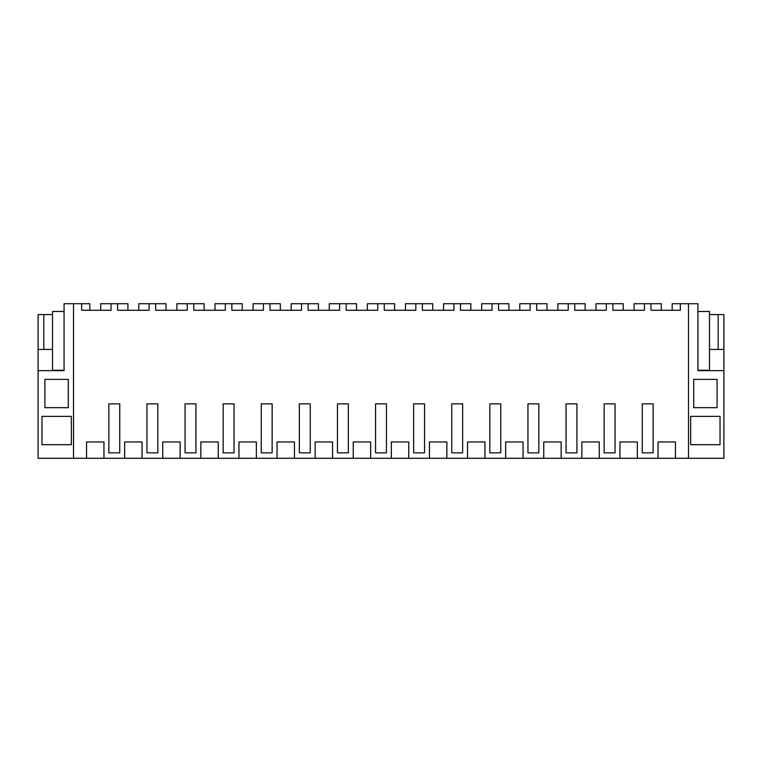 <?xml version="1.0" encoding="UTF-8"?>
<svg xmlns="http://www.w3.org/2000/svg" width="762" height="762" viewBox="0 0 762 762"><rect width="100%" height="100%" fill="white"/><g stroke="black" fill="none" stroke-linecap="round" stroke-linejoin="round"><path stroke-width="1.14" d="M658.044 441.96L658.044 458.286L675.456 458.286L675.456 441.96L658.044 441.96M688.467 458.286L688.467 303.714L697.935 303.714L697.935 370.656L723.9 370.656L723.9 458.286L675.456 458.286M672.189 310.239L672.189 303.714L688.467 303.714M86.544 458.286L103.956 458.286L103.956 441.96L86.544 441.96L86.544 458.286L73.533 458.286L73.533 303.714L81.639 303.714L81.639 310.239L111.033 310.239L111.033 303.714L117.567 303.714L117.567 310.239L149.133 310.239L149.133 303.714L155.667 303.714L155.667 310.239L187.233 310.239L187.233 303.714L193.767 303.714L193.767 310.239L225.333 310.239L225.333 303.714L231.867 303.714L231.867 310.239L263.433 310.239L263.433 303.714L269.967 303.714L269.967 310.239L301.533 310.239L301.533 303.714L308.067 303.714L308.067 310.239L339.633 310.239L339.633 303.714L346.167 303.714L346.167 310.239L377.733 310.239L377.733 303.714L384.267 303.714L384.267 310.239L415.833 310.239L415.833 303.714L422.367 303.714L422.367 310.239L453.933 310.239L453.933 303.714L460.467 303.714L460.467 310.239L492.033 310.239L492.033 303.714L498.567 303.714L498.567 310.239L530.133 310.239L530.133 303.714L536.667 303.714L536.667 310.239L568.233 310.239L568.233 303.714L574.767 303.714L574.767 310.239L606.333 310.239L606.333 303.714L612.867 303.714L612.867 310.239L644.433 310.239L644.433 303.714L650.967 303.714L650.967 310.239L680.361 310.239L680.361 303.714M653.139 452.847L653.139 403.86L642.261 403.86L642.261 452.847L653.139 452.847M650.967 303.714L661.311 303.714L661.311 310.239M723.9 349.434L723.9 314.601L718.185 314.601L718.185 349.434L723.9 349.434L723.9 370.656M693.42 444.684L720.033 444.684L720.033 416.376L690.648 416.376L690.648 444.684L693.42 444.684M717.099 379.371L717.099 407.67L693.696 407.67L693.696 379.371L717.099 379.371M697.935 311.496L709.479 311.496L709.479 314.601L718.185 314.601M709.479 314.601L709.479 349.434L718.185 349.434M709.479 370.656L709.479 349.434M634.089 310.239L634.089 303.714L647.7 303.714M103.956 458.286L658.044 458.286M73.533 458.286L38.1 458.286L38.1 370.656L64.065 370.656L64.065 303.714L73.533 303.714M142.056 458.286L142.056 441.96L124.644 441.96L124.644 458.286M180.156 458.286L180.156 441.96L162.744 441.96L162.744 458.286M218.256 458.286L218.256 441.96L200.844 441.96L200.844 458.286M256.356 458.286L256.356 441.96L238.944 441.96L238.944 458.286M294.456 458.286L294.456 441.96L277.044 441.96L277.044 458.286M332.556 458.286L332.556 441.96L315.144 441.96L315.144 458.286M370.656 458.286L370.656 441.96L353.244 441.96L353.244 458.286M408.756 458.286L408.756 441.96L391.344 441.96L391.344 458.286M446.856 458.286L446.856 441.96L429.444 441.96L429.444 458.286M484.956 458.286L484.956 441.96L467.544 441.96L467.544 458.286M523.056 458.286L523.056 441.96L505.644 441.96L505.644 458.286M561.156 458.286L561.156 441.96L543.744 441.96L543.744 458.286M599.256 458.286L599.256 441.96L581.844 441.96L581.844 458.286M637.356 458.286L637.356 441.96L619.944 441.96L619.944 458.286M604.161 403.86L615.039 403.86L615.039 452.847L604.161 452.847L604.161 403.86L615.039 403.86M451.761 403.86L462.639 403.86L462.639 452.847L451.761 452.847L451.761 403.86L462.639 403.86M566.061 452.847L566.061 403.86L576.939 403.86L576.939 452.847L566.061 452.847M337.461 452.847L337.461 403.86L348.339 403.86L348.339 452.847L337.461 452.847M375.561 403.86L381 403.86L375.561 403.86L375.561 452.847L386.439 452.847L386.439 403.86L381 403.86L386.439 403.86M527.961 403.86L533.4 403.86L527.961 403.86L527.961 452.847L538.839 452.847L538.839 403.86L533.4 403.86L538.839 403.86M489.861 452.847L489.861 403.86L500.739 403.86L500.739 452.847L489.861 452.847M185.061 403.86L190.5 403.86L185.061 403.86L185.061 452.847L195.939 452.847L195.939 403.86L190.5 403.86L195.939 403.86M146.961 452.847L146.961 403.86L157.839 403.86L157.839 452.847L146.961 452.847M413.661 452.847L413.661 403.86L424.539 403.86L424.539 452.847L413.661 452.847M261.261 403.86L266.7 403.86L261.261 403.86L261.261 452.847L272.139 452.847L272.139 403.86L266.7 403.86L272.139 403.86M223.161 452.847L223.161 403.86L234.039 403.86L234.039 452.847L223.161 452.847M108.861 452.847L108.861 403.86L119.739 403.86L119.739 452.847L108.861 452.847M299.361 452.847L299.361 403.86L310.239 403.86L310.239 452.847L299.361 452.847M81.639 303.714L89.811 303.714L89.811 310.239M41.967 416.376L41.967 444.684L71.352 444.684L71.352 416.376L41.967 416.376M68.304 379.371L68.304 407.67L44.901 407.67L44.901 379.371L68.304 379.371M64.065 311.496L52.521 311.496L52.521 314.601L38.1 314.601L38.1 370.656M38.1 349.434L52.521 349.434L52.521 370.275L64.065 370.275M81.639 310.239L85.82 310.239M108.861 403.86L119.739 403.86M111.033 303.714L100.689 303.714L100.689 310.239M117.567 303.714L127.911 303.714L127.911 310.239M43.815 314.601L43.815 349.434M52.521 314.601L52.521 349.434M146.961 403.86L157.839 403.86M149.133 303.714L138.789 303.714L138.789 310.239M155.667 303.714L166.011 303.714L166.011 310.239M187.233 303.714L176.889 303.714L176.889 310.239M193.767 303.714L204.111 303.714L204.111 310.239M223.161 403.86L234.039 403.86M225.333 303.714L214.989 303.714L214.989 310.239M231.867 303.714L242.211 303.714L242.211 310.239M263.433 303.714L253.089 303.714L253.089 310.239M269.967 303.714L280.311 303.714L280.311 310.239M299.361 403.86L310.239 403.86M301.533 303.714L291.189 303.714L291.189 310.239M308.067 303.714L318.411 303.714L318.411 310.239M337.461 403.86L348.339 403.86M339.633 303.714L329.289 303.714L329.289 310.239M346.167 303.714L356.511 303.714L356.511 310.239M377.733 303.714L367.389 303.714L367.389 310.239M384.267 303.714L394.611 303.714L394.611 310.239M413.661 403.86L424.539 403.86M415.833 303.714L405.489 303.714L405.489 310.239M422.367 303.714L432.711 303.714L432.711 310.239M453.933 303.714L443.589 303.714L443.589 310.239M460.467 303.714L470.811 303.714L470.811 310.239M489.861 403.86L500.739 403.86M492.033 303.714L481.689 303.714L481.689 310.239M498.567 303.714L508.911 303.714L508.911 310.239M530.133 303.714L519.789 303.714L519.789 310.239M536.667 303.714L547.011 303.714L547.011 310.239M566.061 403.86L576.939 403.86M568.233 303.714L557.889 303.714L557.889 310.239M574.767 303.714L585.111 303.714L585.111 310.239M606.333 303.714L595.989 303.714L595.989 310.239M612.867 303.714L623.211 303.714L623.211 310.239M697.935 370.275L709.479 370.275"/></g></svg>
